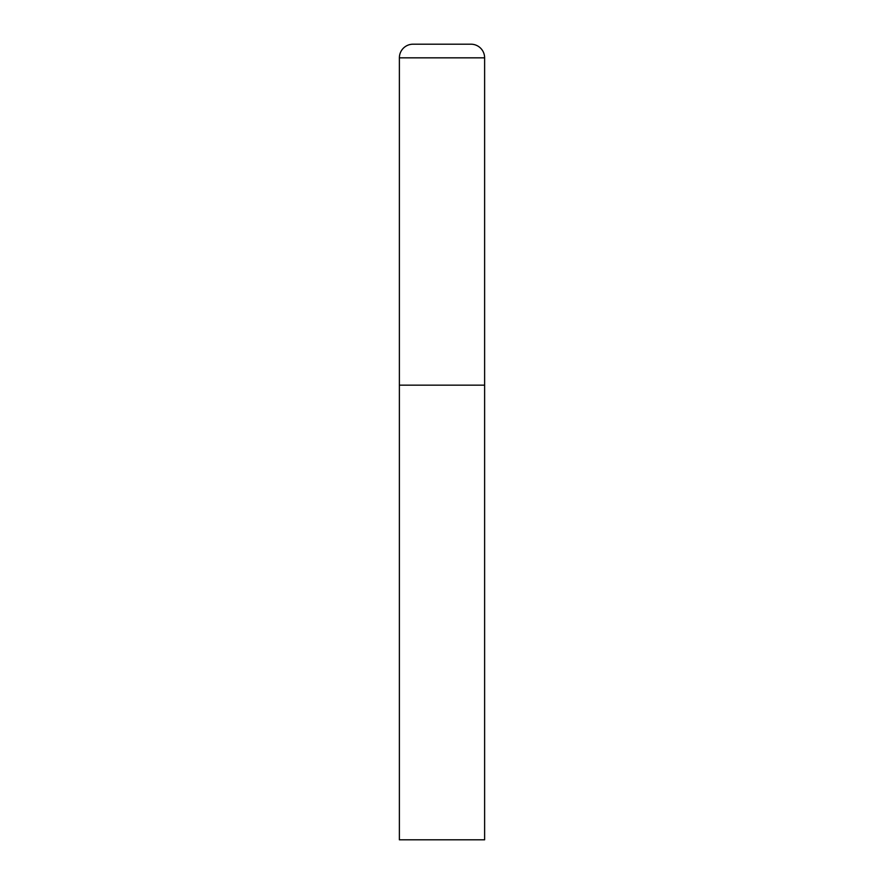 <?xml version="1.0" encoding="UTF-8"?>
<svg xmlns="http://www.w3.org/2000/svg" width="884" height="884" viewBox="0 0 884 884"><rect width="100%" height="100%" fill="white"/><g stroke="black" fill="none" stroke-linecap="round" stroke-linejoin="round"><path stroke-width="1.33" d="M413.016 44.2A13.636 13.636 0 0 0 399.38 57.836L399.38 839.8L484.62 839.8L484.62 385.17L399.38 385.17L484.62 385.17L484.62 57.836A13.636 13.636 0 0 0 470.984 44.2L413.016 44.2L470.984 44.2M399.38 57.836L484.62 57.836"/></g></svg>
